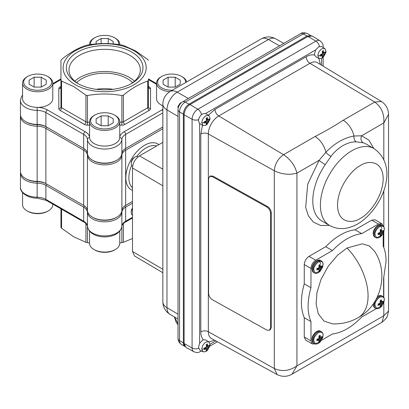 <?xml version="1.0" encoding="UTF-8"?>
<svg xmlns="http://www.w3.org/2000/svg" width="409" height="409" viewBox="0 0 409 409"><rect width="100%" height="100%" fill="white"/><g stroke="black" fill="none" stroke-linecap="round" stroke-linejoin="round"><path stroke-width="0.61" d="M116.846 217.169L116.084 217.608A16.15 9.325 180 0 1 93.247 217.608L92.485 217.169A17.224 9.944 0 0 0 116.846 217.169A17.224 9.944 0 0 0 121.882 210.441A12.919 7.459 180 0 1 125.66 205.4L132.48 201.463L125.645 205.405M83.687 205.405L46.641 184.019A13.993 8.078 0 0 0 37.178 181.657A16.15 9.325 180 0 1 26.258 178.932L25.496 178.493A17.224 9.944 0 0 0 37.142 181.402A12.919 7.459 180 0 1 45.88 183.58L83.671 205.4A12.919 7.459 180 0 1 87.449 210.441A17.224 9.944 0 0 0 92.485 217.169L93.247 217.608M162.854 128.723L125.66 150.195A12.919 7.459 0 0 0 121.882 155.241A17.224 9.944 180 0 1 104.663 164.878A17.224 9.944 180 0 1 87.449 155.241A12.919 7.459 0 0 0 83.671 150.195L45.88 128.38A12.919 7.459 0 0 0 37.142 126.197A17.224 9.944 180 0 1 20.45 116.258L20.45 171.458A17.224 9.944 0 0 0 25.496 178.493L26.258 178.932M132.48 203.222L125.66 207.158A12.919 7.459 0 0 0 121.882 212.199A17.224 9.944 180 0 1 111.013 221.141A17.224 9.944 180 0 1 92.485 218.927A17.224 9.944 180 0 1 87.449 212.199A12.919 7.459 0 0 0 83.671 207.158L45.88 185.338A12.919 7.459 0 0 0 37.142 183.155A17.224 9.944 180 0 1 25.496 180.251A17.224 9.944 180 0 1 20.45 173.217A17.224 9.944 180 0 1 20.516 172.337M115.343 249.531L114.586 249.971A14.029 8.098 180 0 1 94.745 249.971L93.983 249.531A15.102 8.722 0 0 0 115.343 249.531A15.102 8.722 0 0 0 119.771 243.365L119.771 231.264M48.354 210.855L47.592 211.295A14.029 8.098 180 0 1 27.756 211.295L26.994 210.855A15.102 8.722 0 0 0 48.354 210.855A15.102 8.722 0 0 0 52.781 204.684L52.781 204.117M89.561 243.007L85.931 242.297L73.758 236.811L61.585 228.242L60.956 227.363L60.956 208.835M116.846 160.205L116.084 160.645A16.15 9.325 0 0 1 93.247 160.645L92.485 160.205A17.224 9.944 0 0 0 116.846 160.205A17.224 9.944 0 0 0 121.882 153.482A12.919 7.459 180 0 1 125.66 148.436L162.69 127.061A13.993 8.078 180 0 1 162.854 126.964M37.173 198.13L46.324 200.39A2.152 1.242 120 0 1 45.88 199.403A12.919 7.459 180 0 0 37.142 197.22L37.173 198.13C27.884 198.35 19.801 192.317 20.45 187.281A17.224 9.944 0 0 0 25.496 194.316A17.224 9.944 0 0 0 37.142 197.22L37.178 124.699A16.15 9.325 0 0 1 26.258 121.969L25.496 121.529A17.224 9.944 0 0 0 37.142 124.438A12.919 7.459 180 0 1 45.88 126.621L83.671 148.436A12.919 7.459 180 0 1 87.449 153.482A17.224 9.944 0 0 0 92.485 160.205L93.247 160.645M134.05 50.772A41.554 23.993 180 0 1 134.05 84.699A41.554 23.993 180 0 1 75.282 84.699A41.554 23.993 180 0 1 75.282 50.772A41.554 23.993 180 0 1 134.05 50.772M85.931 95.159L73.758 86.596L61.585 81.105L61.585 107.736L85.931 121.79L85.931 95.159L87.454 95.527L87.454 122.153L89.561 122.153M121.877 95.527L123.4 95.159L123.4 121.79A2.152 1.242 180 0 1 121.877 122.153L121.877 95.527C110.466 93.487 98.988 93.487 87.454 95.527M147.741 81.105L148.375 80.23L148.375 106.856A2.152 1.242 0 0 1 147.741 107.736A2.152 1.242 -120 0 0 149.265 110.374L124.924 124.428A2.152 1.242 -120 0 1 123.4 121.79L147.741 107.736L147.741 81.105C139.627 83.753 131.514 88.436 123.4 95.159M148.375 86.468L149.265 86.979A4.305 2.485 0 0 1 150.527 88.738A2.152 1.759 0 0 1 148.375 86.979L148.375 80.23M148.375 60.353L147.741 59.474L135.573 50.905L123.4 45.419L121.877 45.056C110.343 43.017 98.866 43.017 87.454 45.056L85.931 45.419C77.812 48.063 69.699 52.751 61.585 59.474L60.956 60.353L60.956 80.23L61.585 81.105M77.567 83.38L77.567 83.38A38.323 22.127 180 0 1 77.567 52.091A38.323 22.127 180 0 1 131.764 52.091A38.323 22.127 180 0 1 131.764 83.38A38.323 22.127 180 0 1 77.567 83.38M130.788 83.927A35.66 20.588 0 0 0 140.318 70.348A35.66 20.588 0 0 0 129.883 55.353A35.66 20.588 0 0 0 90.67 50.972A35.66 20.588 0 0 0 69.014 70.348A35.66 20.588 0 0 0 78.538 83.927M134.479 81.207A34.862 20.128 0 0 0 129.316 77.413A34.862 20.128 0 0 0 74.852 81.207M132.613 82.7A31.953 18.446 0 0 0 127.26 78.6A31.953 18.446 0 0 0 76.718 82.7M113.088 89.32A31.953 18.446 0 0 0 96.238 89.32M185.666 82.531A14.029 8.098 0 0 0 181.576 76.427L182.337 76.866A15.102 8.722 180 0 1 186.647 81.969M169.822 91.688A15.102 8.722 180 0 1 160.977 89.198A15.102 8.722 180 0 1 156.55 83.032A15.102 8.722 180 0 1 160.972 76.866L161.734 76.427A14.029 8.098 0 0 0 161.734 87.879A14.029 8.098 0 0 0 172.317 90.241M156.55 83.032L156.55 98.676A15.102 8.722 0 0 0 160.977 104.842A15.102 8.722 0 0 0 162.854 105.762M182.337 76.866L181.576 76.427A14.029 8.098 0 0 0 161.734 76.427M118.574 44.535A14.029 8.098 0 0 0 114.586 37.751L115.343 38.185A15.102 8.722 180 0 1 119.771 44.356A15.102 8.722 180 0 1 119.755 44.709L119.771 44.356M115.343 38.185L114.586 37.751A14.029 8.098 0 0 0 114.586 37.746A14.029 8.098 0 0 0 94.745 37.751A14.029 8.098 0 0 0 90.757 44.535M48.354 76.866L48.354 76.866A15.102 8.722 180 0 1 52.781 83.032A15.102 8.722 180 0 1 43.456 91.084A15.102 8.722 180 0 1 26.994 89.198A15.102 8.722 180 0 1 22.572 83.032A15.102 8.722 180 0 1 26.994 76.866L27.756 76.427A14.029 8.098 0 0 0 27.756 87.879A14.029 8.098 0 0 0 47.592 87.879A14.029 8.098 0 0 0 47.592 76.427L48.354 76.866L47.592 76.427A14.029 8.098 0 0 0 27.756 76.427M22.572 83.032L22.572 98.676A15.102 8.722 0 0 0 26.994 104.842A15.102 8.722 0 0 0 37.909 107.398A15.102 8.722 0 0 0 52.781 98.676L52.781 83.032M115.343 115.542L115.343 115.542A15.102 8.722 180 0 1 119.771 121.708A15.102 8.722 180 0 1 110.445 129.765A15.102 8.722 180 0 1 93.983 127.874A15.102 8.722 180 0 1 89.561 121.708A15.102 8.722 180 0 1 93.983 115.542L94.745 115.103A14.029 8.098 0 0 0 94.745 126.555A14.029 8.098 0 0 0 114.586 126.555A14.029 8.098 0 0 0 114.586 115.103L115.343 115.542L114.586 115.103A14.029 8.098 0 0 0 94.745 115.103M89.561 137.219A15.102 8.722 0 0 0 89.561 137.352A15.102 8.722 0 0 0 93.983 143.518A15.102 8.722 0 0 0 110.445 145.41A15.102 8.722 0 0 0 119.771 137.352A15.102 8.722 0 0 0 119.765 137.219M37.209 107.393L37.142 110.374A17.224 9.944 180 0 1 25.496 107.465A17.224 9.944 180 0 1 20.45 100.435L20.45 114.5A17.224 9.944 0 0 0 25.496 121.529L26.258 121.969M37.178 124.699A13.993 8.078 180 0 1 46.641 127.061L45.88 126.621L45.88 112.557A12.919 7.459 0 0 0 37.142 110.374L37.178 124.699M96.115 122.874L101.125 125.762L101.125 115.89L96.115 118.784L96.115 122.874L96.115 118.784M101.125 125.762L108.206 125.762L108.206 115.89L101.125 115.89M108.206 125.762L113.211 122.874L113.211 118.784L108.206 115.89M113.211 122.874L113.211 118.784M29.126 84.198L34.136 87.086L34.136 77.214L29.126 80.108L29.126 84.198L29.126 80.108M34.136 87.086L41.217 87.086L41.217 77.214L34.136 77.214M41.217 87.086L46.222 84.198L46.222 80.108L41.217 77.214M46.222 84.198L46.222 80.108M113.211 41.432L113.211 43.906L113.211 41.432L108.206 38.538L101.125 38.538L96.115 41.432L96.115 43.906L96.115 41.432M108.206 43.584L108.206 38.538M101.125 43.584L101.125 38.538M89.561 44.356L89.561 44.709A15.102 8.722 180 0 1 89.561 44.356A15.102 8.722 180 0 1 93.983 38.185L94.745 37.751M175.195 87.086L180.205 84.198L180.205 80.108L175.195 77.214L168.114 77.214L163.109 80.108L163.109 84.198L168.114 87.086L175.195 87.086L175.195 77.214M163.109 84.198L163.109 80.108M168.114 87.086L168.114 77.214M180.205 84.198L180.205 80.108M89.561 125.154L87.454 125.154L87.454 122.153A2.152 1.242 180 0 1 85.931 121.79A2.152 1.242 -60 0 1 84.407 124.428L60.067 110.374A2.152 1.242 -60 0 0 61.585 107.736A2.152 1.242 180 0 1 60.956 106.856L60.956 80.23M125.66 148.436L125.66 134.372A2.152 1.242 -120 0 0 124.137 131.739L161.928 109.919A15.072 8.701 180 0 1 162.854 109.428M46.324 200.39L84.116 222.205A2.152 1.242 120 0 1 83.671 221.223L45.88 199.403L45.88 185.338L46.641 184.019L45.88 183.58L45.88 128.38L46.641 127.061L83.687 148.447M20.45 116.258A17.224 9.944 180 0 1 20.516 115.379M125.645 148.447L162.69 127.061L162.854 127.347M83.671 148.436L83.671 134.372L45.88 112.557A2.152 1.242 120 0 1 47.403 109.919L85.195 131.739A2.152 1.242 120 0 0 83.671 134.372A12.919 7.459 0 0 1 87.449 139.418A2.152 1.759 -3.1 0 1 89.566 137.623M132.48 238.493L123.4 242.297L119.771 243.007M27.756 211.295L26.994 210.855A15.102 8.722 0 0 1 22.572 204.684L22.572 192.588M94.745 249.971L93.983 249.531A15.102 8.722 0 0 1 89.561 243.365L89.561 231.264M83.671 205.4L83.671 150.195L84.418 148.907M132.48 215.108L132.342 215.032A5.383 3.108 -60 0 1 131.228 212.568L131.228 211.519A4.1 2.367 -60 0 1 132.48 208.038M131.228 212.568A5.383 3.108 -60 0 1 132.48 208.585M132.628 166.218L132.404 166.09A5.383 3.108 -60 0 1 131.289 163.626A5.383 3.108 -60 0 1 133.022 158.932A5.383 3.108 -60 0 1 135.093 157.03A5.383 3.108 -60 0 1 137.787 156.765L138.012 156.898M131.289 163.626L131.289 162.577A4.1 2.367 -60 0 1 132.613 159.004A4.1 2.367 -60 0 1 134.188 157.552L135.093 157.03M332.425 323.862L323.923 321.039L318.34 313.933L316.116 304.148L316.939 292.655L321.014 279.403L328.258 266.177L337.491 255.262L347.072 247.977L362.451 243.81L369.245 245.942L374.434 251.106M313.754 340.574C313.524 338.161 315.099 335.492 318.473 332.558C321.827 331.725 323.355 332.66 323.054 335.365L322.614 337.819L320.38 341.689L315.237 343.729L313.754 340.574M319.189 260.763L320.728 263.744M313.754 269.863C313.524 267.455 315.099 264.781 318.473 261.847C321.827 261.014 323.355 261.949 323.054 264.654L322.614 267.108L320.38 270.983L315.237 273.018L313.754 269.863M374.992 305.216C374.756 302.808 376.331 300.134 379.71 297.205C383.059 296.372 384.588 297.307 384.291 300.012L383.852 302.461L381.612 306.336L376.474 308.376L374.992 305.216M380.421 225.41L381.965 228.391M374.992 234.51C374.756 232.097 376.331 229.429 379.71 226.494C383.059 225.661 384.588 226.596 384.291 229.301L383.852 231.755L381.612 235.63L376.474 237.665L374.992 234.51M326.039 51.212L325.82 52.797L323.253 57.24L321.868 58.298L319.02 58.548L317.819 55.813C318.1 52.776 319.49 50.414 321.99 48.732L324.838 48.477L326.039 51.212A9.392 5.343 -179.3 0 1 325.482 52.495L325.416 53.175L324.465 52.771M322.553 56.197L323.299 56.764L324.076 54.78L325.416 53.175M323.299 56.764L322.18 57.393L322.394 55.726L320.129 56.135L320.145 54.837L322.42 53.768L322.261 51.243L323.381 50.619L324.102 52.822L322.466 52.117M210.027 118.191L209.807 119.776L207.24 124.224L205.85 125.277L203.007 125.527L201.806 122.797C202.087 119.755 203.477 117.393 205.978 115.711L208.82 115.461L210.027 118.191A9.392 5.343 -179.3 0 1 209.464 119.474L209.398 120.154L208.452 119.75M206.535 123.175L207.286 123.748L208.058 121.764L209.398 120.154M207.286 123.748L206.167 124.372L206.376 122.705L204.117 123.114L204.132 121.816L206.402 120.747L206.248 118.227L207.363 117.598L207.772 119.223L206.33 118.549M210.027 344.521L209.807 346.106L207.24 350.554L205.85 351.607L203.007 351.858L201.806 349.128C202.087 346.086 203.477 343.724 205.978 342.042L208.82 341.791L210.027 344.521A9.392 5.343 -179.3 0 1 209.464 345.804L209.398 346.484L208.452 346.08M206.535 349.506L207.286 350.078L208.058 348.095L209.398 346.484M207.286 350.078L206.167 350.702L206.376 349.035L204.117 349.444L204.132 348.146L206.402 347.077L206.248 344.552L207.363 343.928L207.772 345.554L206.33 344.879M383.187 233.34L383.187 246.034C385.089 250.369 386.04 255.461 386.05 261.31L383.616 278.371L383.616 297.282M317.021 268.641L318.34 269.567L316.852 270.006L316.868 268.687L319.056 267.527L318.954 265.15L320.089 264.516L320.416 266.044L319.005 265.385M378.259 303.994L379.578 304.92L378.085 305.359L378.105 304.04L380.222 302.997L380.186 300.503L381.321 299.869L382.001 302L380.339 301.275L381.945 301.975M378.754 233.13L380.196 234.204L378.085 234.654L378.034 234.025L378.105 233.334L380.288 232.174L380.186 229.797L381.321 229.163L381.648 230.691L380.237 230.032M208.82 341.791L205.599 339.93L203.426 339.772L202.649 340.124L199.633 343.315L198.477 347.205L199.684 349.94L203.007 351.858M180.211 103.063L177.966 106.447M181.264 102.771L180.246 103.042L177.966 107.122L178.16 108.206M179.035 105.65L180.548 103.467M178.017 332.236L177.966 332.778M177.987 332.537L177.966 332.865L177.987 332.537M178.017 332.885L178.017 334.061M295.794 36.335L295.15 36.836M296.924 35.808L295.584 36.58M291.985 374.235L296.929 365.917L296.929 173.114C289.332 175.195 281.786 174.403 274.296 170.737C274.909 163.963 277.997 158.615 283.555 154.694L315.094 136.488C325.007 131.427 334.383 126.013 343.223 120.251L374.756 102.04L381.449 101.483L317.374 62.638A14.698 8.487 120 0 0 309.935 63.313A5.383 3.108 60 0 1 306.198 56.759C309.301 54.995 312.113 54.443 314.628 55.097L314.495 53.896L315.687 49.929L318.667 46.81L321.51 46.56L324.838 48.477M314.628 55.097L315.763 56.667L319.02 58.548M322.323 51.478L322.43 51.115M208.82 115.461L205.497 113.538L202.649 113.794C200.149 115.471 198.759 117.833 198.477 120.875L199.633 123.579L203.007 125.527M204.377 348.085L205.727 349.03M204.899 347.936L206.376 349.035M204.786 349.301L204.076 348.575M205.497 347.737L207.731 348.867M206.366 347.113L208.058 348.095M206.571 346.116L208.575 347.435M206.448 345.426L208.084 346.137L209.418 345.186L209.464 345.804M207.869 345.723L206.366 345.038M208.084 346.137L207.772 345.554M204.377 121.754L205.727 122.7M204.899 121.606L206.376 122.705M204.464 121.729L205.839 122.705M205.497 121.407L207.731 122.536M206.366 120.783L208.058 121.764M206.571 119.786L208.575 121.105M206.448 119.096L208.084 119.806L209.418 118.855L209.464 119.474M208.084 119.806L207.772 119.223M320.39 54.77L321.74 55.721M320.912 54.622L322.394 55.726M321.51 54.428L323.744 55.558M322.379 53.799L324.076 54.78M322.589 52.807L324.588 54.126M323.882 52.413L322.379 51.728M325.482 52.495L325.431 51.877L324.102 52.822M178.017 333.488L177.981 333.207M179.009 105.711L180.001 104.024M184.904 346.474A8.073 4.663 -60 0 1 183.37 342.86L179.561 340.625A5.383 3.108 180 0 1 178.017 338.447L178.017 109.724C178.191 106.314 179.709 103.681 182.578 101.826L300.574 33.702C301.939 32.5 304.153 32.444 307.22 33.538L310.37 35.312M178.017 323.488L174.433 316.955M162.854 142.378L139.459 155.885C135.221 158.81 132.894 162.843 132.48 167.976L132.48 251.448L134.495 255.947L162.854 272.731M184.756 346.244L183.37 342.86L183.37 114.014L184.127 114.454M311.254 35.69L307.072 36.002L189.076 104.126C185.609 106.519 183.707 109.817 183.37 114.014M198.61 348.391A5.383 3.108 180 0 1 192.087 347.967L192.087 119.249A8.165 4.714 -60 0 1 197.859 109.244L315.855 41.125A8.165 4.714 -60 0 1 319.986 40.747L312.251 36.058L308.023 36.442L190.027 104.566C186.438 107.046 184.469 110.456 184.116 114.806L184.116 343.524L185.901 347.384L193.825 351.735A8.165 4.714 -60 0 1 192.087 347.967L184.116 343.524M379.629 234.204L378.305 233.273M380.196 234.204L380.109 235.891L381.244 235.257L381.607 234.06L379.347 232.925M378.852 234.449L378.069 233.559M380.35 234.48L381.244 235.257M381.607 234.06L381.909 233.319L380.186 232.322M381.628 234.009L379.424 232.895M381.909 233.319L383.325 231.719L382.093 231.279M381.295 230.998L380.36 230.666M382.471 232.593L380.447 231.259M382.001 231.295L383.34 230.4L383.325 231.719M380.273 230.19L381.73 230.86M380.278 230.231L381.755 230.906M381.945 231.269L380.344 230.574L381.934 231.254L381.648 230.691M381.137 231.709L380.667 232.603M379.578 304.92L380.196 304.909L380.416 305.395L380.109 306.602L381.244 305.963L381.607 304.771L379.347 303.631M379.741 304.915L378.391 303.959M380.212 304.909L378.765 303.836M380.35 305.186L381.244 305.963M381.607 304.771L381.909 304.03L380.186 303.033M381.628 304.715L379.424 303.606M381.909 304.03L382.435 303.34L380.457 302.041M381.975 303.918L380.273 302.931M382.435 303.34L383.325 302.43L382.093 301.99M381.295 301.704L380.36 301.372M382.471 303.299L380.447 301.965M383.325 302.43L383.34 301.111L382.001 302M318.34 269.567L318.964 269.557L319.178 270.037L318.872 271.244L320.007 270.61L320.37 269.419L318.115 268.278M318.504 269.557L317.154 268.601M318.974 269.557L317.727 268.631M318.442 269.557L317.113 268.616M319.112 269.833L320.007 270.61M320.37 269.419L321.198 267.987L319.224 266.683M320.738 268.56L319.035 267.573M319.107 265.916L320.763 266.648L322.108 265.753L322.093 267.072L320.861 266.632M320.324 266.443L319.122 266.019M320.702 266.607L320.416 266.044M319.015 265.436L320.431 266.101M321.198 267.987L322.093 267.072M320.186 266.397L319.879 267.118M319.501 267.844L318.954 268.698M319.005 336.096L320.416 336.755L320.089 335.222L318.954 335.861L319.056 338.238L316.868 339.393L316.852 340.712L318.34 340.278L317.021 339.352M318.34 340.278L318.964 340.268L317.522 339.194M318.396 340.268L317.072 339.337M317.727 339.337L319.025 340.303L318.872 341.955L320.007 341.321L320.671 339.383L318.948 338.386M319.112 340.544L320.007 341.321M320.39 340.068L318.187 338.959M320.671 339.383L322.093 337.783L320.861 337.343M320.682 337.282L320.329 337.154M320.058 337.057L319.122 336.725M321.239 338.652L319.214 337.318M320.763 337.353L322.108 336.464L322.093 337.783M319.035 336.254L320.498 336.924M320.707 337.333L319.107 336.638L320.702 337.318L320.416 336.755M319.899 337.773L319.434 338.662M318.984 339.363L318.545 339.945M315.053 343.949L312.353 343.954L305.651 340.084L304.26 337.011L304.26 317.721C300.462 308.631 300.462 297.343 304.26 283.866L304.26 264.577C304.562 261.095 306.142 258.35 309.01 256.351L325.717 246.709L332.415 250.574C342.19 240.533 351.96 234.889 361.735 233.646L378.437 224.004L381.796 223.672L383.141 226.008M304.26 283.866L310.963 287.731L310.963 268.447C311.244 264.95 312.824 262.21 315.712 260.221L332.415 250.574M304.26 317.721L310.963 321.592C307.149 312.507 307.149 301.218 310.963 287.731M312.353 343.954L310.963 340.876L310.963 321.592M376.346 308.611L361.735 317.047C351.96 327.093 342.19 332.732 332.415 333.979L321.418 340.324M325.717 246.709C335.487 236.678 345.262 231.034 355.038 229.781L371.74 220.134L375.099 219.802L381.796 223.672M355.038 229.781L361.735 233.646M277.154 374.598L274.296 368.519C281.786 371.873 289.332 371.009 296.929 365.917L383.821 315.753L382.001 322.266L291.673 374.399C286.908 376.883 282.067 376.945 277.154 374.598L211.479 338.529A14.698 8.487 120 0 1 208.345 331.75A5.383 3.108 0 0 0 200.799 331.786L200.799 134.009A5.383 3.108 180 0 1 208.345 133.968L208.345 331.75L274.296 368.519L274.296 170.737L208.345 133.968A14.698 8.487 120 0 1 218.738 115.967L309.935 63.313L374.756 102.04C381.439 106.959 384.46 113.927 383.821 122.945L388.545 114.346M356.132 141.821C351.786 141.821 347.374 143.094 342.9 145.645C338.35 148.319 334.398 151.872 331.05 156.304A5.383 1.953 37.2 0 1 325.866 152.255C334.654 143.222 344.03 137.807 353.995 136.018L361.617 135.768A5.383 4.356 -73.5 0 0 363.126 142.792L356.132 141.821A5.383 3.712 89.9 0 1 353.995 136.018A16.15 9.325 60 0 0 343.223 120.251M331.05 156.304L325.237 164.669A5.383 0.603 34.6 0 1 319.132 160.292L325.866 152.255A16.15 9.325 60 0 0 315.094 136.488M383.821 159.556L383.821 122.945L361.617 135.768L368.882 140.134L373.831 148.487M329.434 225.39L320.676 225.497L313.412 222.138L308.36 215.819L305.676 207.302L307.726 184.106L319.132 160.292L296.929 173.114C294.991 165.584 290.533 159.444 283.555 154.694L218.738 115.967A5.383 3.108 -120 0 1 214.996 109.413L306.198 56.759M271.295 327.476L270.548 327.926L269.48 330.288L266.832 330.073L212.312 299.674C210.052 298.166 208.815 296.07 208.595 293.381L208.595 178.759L209.659 176.397L212.312 176.611L213.058 176.167L267.578 206.56C269.822 208.079 271.065 210.175 271.295 212.854L271.295 327.476L270.231 329.838L269.48 330.288M267.578 206.56L266.832 207.01L212.312 176.611M209.659 176.397L210.405 175.947L213.058 176.167M270.548 327.926L270.548 213.299L271.295 212.854M266.832 207.01C269.086 208.518 270.329 210.615 270.548 213.299M381.449 101.483L381.449 101.483C385.943 104.561 388.305 108.784 388.54 114.152L388.55 311.019L383.821 315.753L383.821 302.558M156.616 145.982A24.33 14.049 120 0 0 146.079 147.9A24.33 14.049 120 0 0 136.708 156.514M131.647 165.282A24.33 14.049 120 0 0 128.871 177.7A24.33 14.049 120 0 0 132.48 187.787M132.48 190.389A26.483 15.291 -60 0 1 126.964 169.617A26.483 15.291 -60 0 1 144.556 145.267A26.483 15.291 -60 0 1 158.866 144.679M84.418 205.865L83.671 207.158L83.671 221.223A12.919 7.459 180 0 1 87.449 226.264A17.224 9.944 0 0 0 92.485 232.992A17.224 9.944 0 0 0 111.013 235.206A17.224 9.944 0 0 0 121.882 226.264A2.152 1.759 3.1 0 1 121.882 226.341A2.152 1.759 3.1 0 1 121.867 226.468M84.116 222.205C84.683 221.975 88.308 226.08 87.449 226.341A2.152 1.759 176.9 0 1 87.449 226.264L87.449 212.199L87.736 211.964M162.854 112.899L125.66 134.372A12.919 7.459 0 0 0 121.882 139.418A17.224 9.944 180 0 1 111.013 148.355A17.224 9.944 180 0 1 92.485 146.141A17.224 9.944 180 0 1 87.449 139.418L87.449 153.482M85.195 131.739A15.072 8.701 180 0 1 89.561 137.204M121.882 153.482L121.882 139.418A2.152 1.759 -176.9 0 0 119.76 137.623M119.771 137.204A15.072 8.701 180 0 1 124.137 131.739M162.854 110.819A2.152 1.242 -120 0 0 161.928 109.919M119.771 122.153L121.877 122.153L121.877 125.154A4.305 2.485 0 0 0 124.924 124.428M149.265 86.979A2.152 1.242 -60 0 1 148.401 87.168M150.527 88.738L150.527 108.615A2.152 1.759 -0 0 1 148.375 106.856M149.265 110.374A4.305 2.485 0 0 0 150.527 108.615M121.877 125.154L119.771 125.154M84.407 124.428A4.305 2.485 0 0 0 87.454 125.154M60.956 106.856A2.152 1.759 0 0 1 58.804 108.615A4.305 2.485 0 0 0 60.067 110.374M58.804 108.615L58.804 88.738A2.152 1.759 -0 0 0 60.956 86.979L60.88 87.286L61.14 87.086M60.931 87.168A2.152 1.242 -120 0 1 60.067 86.979A4.305 2.485 0 0 0 58.804 88.738M60.067 86.979L60.956 86.468M156.55 84.331L148.375 79.612M60.956 79.612L52.781 84.331M37.909 107.398A15.072 8.701 180 0 1 47.403 109.919M87.449 210.441L87.449 155.241L87.736 155.001M121.596 155.001L121.882 155.241L121.882 210.441M124.914 148.907L125.66 150.195L125.66 205.4M61.585 209.198L61.585 228.242M85.931 242.297L85.931 223.534M87.454 226.376L87.454 242.66M121.877 242.66L121.877 226.376M123.4 223.534L123.4 242.297M121.596 211.964L121.882 212.199L121.882 226.264A12.919 7.459 180 0 1 125.66 221.223A2.152 1.242 -120 0 1 125.215 222.205C124.602 222.005 121.038 226.075 121.882 226.341C119.561 240.456 89.745 240.426 87.449 226.341A2.152 1.759 176.9 0 0 87.465 226.468M124.914 205.865L125.66 207.158L125.66 221.223L132.48 217.286M360.349 165.599C367.031 160.686 382.875 159.449 383.187 178.789C382.875 198.483 367.031 215.548 360.349 218.345C353.673 223.258 337.824 224.495 337.512 205.16C337.824 185.461 353.673 168.401 360.349 165.599M373.995 148.585C400.293 166.841 381.996 209.434 357.844 223.881C347.624 229.582 338.207 230.114 329.598 225.482A44.397 25.634 -60 0 1 320.405 204.607A44.397 25.634 -60 0 1 351.796 150.783A44.397 25.634 -60 0 1 373.995 148.585L366.382 144.188A44.397 25.634 120 0 0 363.126 142.792M332.251 323.851C341.525 324.265 350.201 322.174 358.274 317.578A47.286 27.301 -120 0 0 347.072 247.977M317.159 331.505A6.933 4.003 -60 0 1 320.554 331.203C317.732 329.03 311.694 334.761 311.924 339.588L312.415 341.919L313.621 343.212A6.933 4.003 -60 0 1 312.185 339.951A6.933 4.003 -60 0 1 317.159 331.505M320.38 341.689C318.325 343.887 316.346 344.552 314.434 343.683A6.933 4.003 -60 0 1 312.997 340.421A6.933 4.003 -60 0 1 317.977 331.975A6.933 4.003 -60 0 1 321.367 331.673L320.554 331.203M317.159 260.794A6.933 4.003 -60 0 1 320.554 260.492C317.732 258.324 311.694 264.056 311.924 268.877L312.415 271.208L313.621 272.501A6.933 4.003 -60 0 1 312.185 269.245A6.933 4.003 -60 0 1 317.159 260.794M320.38 270.983C318.325 273.181 316.346 273.841 314.434 272.972A6.933 4.003 -60 0 1 312.997 269.715A6.933 4.003 -60 0 1 317.977 261.264A6.933 4.003 -60 0 1 321.367 260.962L320.554 260.492M377.374 296.847A6.933 4.003 -60 0 1 378.397 296.152A6.933 4.003 -60 0 1 381.791 295.85L380.063 295.451L377.63 296.3M381.612 306.336C379.562 308.534 377.579 309.199 375.672 308.33L374.854 307.859A6.933 4.003 -60 0 1 373.422 304.598A6.933 4.003 -60 0 1 373.514 303.539M375.672 308.33A6.933 4.003 -60 0 1 374.235 305.068A6.933 4.003 -60 0 1 379.209 296.622A6.933 4.003 -60 0 1 382.604 296.32L381.791 295.85M378.397 225.441A6.933 4.003 -60 0 1 381.791 225.139C378.969 222.971 372.931 228.697 373.161 233.524L373.647 235.855L374.854 237.148A6.933 4.003 -60 0 1 373.422 233.887A6.933 4.003 -60 0 1 378.397 225.441M381.612 235.63C379.562 237.823 377.579 238.488 375.672 237.619A6.933 4.003 -60 0 1 374.235 234.357A6.933 4.003 -60 0 1 379.209 225.911A6.933 4.003 -60 0 1 382.604 225.61L381.791 225.139M320.078 55.517A9.392 5.343 -179.3 0 1 317.819 55.813M204.065 122.495A9.392 5.343 -179.3 0 1 201.806 122.797M204.065 348.826A9.392 5.343 -179.3 0 1 201.806 349.128M325.237 164.669A44.397 25.634 120 0 0 312.793 200.211A44.397 25.634 120 0 0 321.985 221.085L329.598 225.482M183.37 114.142L179.561 111.902A8.027 4.632 -60 0 1 185.236 102.071L303.233 33.947A8.027 4.632 -60 0 1 303.32 33.901A8.027 4.632 -60 0 1 307.22 33.538M261.32 38.855A14.341 8.277 60 0 1 268.401 39.515L177.204 92.168A14.341 8.277 60 0 0 170.124 91.509L261.32 38.855C266.06 36.309 270.819 36.283 275.6 38.768A14.479 8.359 120 0 0 268.555 39.428A14.479 8.359 120 0 0 268.401 39.515L279.551 45.839M306.965 36.069L303.233 33.947A5.383 3.108 -120 0 0 300.574 33.702M188.968 104.188L185.236 102.071A5.383 3.108 -120 0 0 182.578 101.826M184.909 346.479L181.197 344.286A8.027 4.632 120 0 1 179.561 340.625L179.561 111.902A5.383 3.108 180 0 1 178.017 109.724M178.017 314.173L166.964 307.68A14.341 8.277 180 0 1 162.854 301.878C163.022 307.251 165.374 311.387 169.919 314.281L178.017 319.076M178.017 116.396L166.964 109.898L166.964 307.68A14.479 8.359 120 0 0 169.919 314.281M170.124 91.509C165.461 94.413 163.038 98.61 162.854 104.096A14.341 8.277 180 0 0 166.964 109.898A14.479 8.359 120 0 1 177.204 92.168L188.355 98.492M162.854 169.157L139.459 155.885M132.48 167.976L162.854 185.819M162.854 269.291L132.48 251.448M189.934 104.622L189.076 104.126M307.072 36.002L307.926 36.498M184.116 343.171L183.37 342.737M319.46 46.457A5.383 3.108 -120 0 0 315.855 41.125L308.023 36.442M201.484 114.643A5.383 3.108 -120 0 0 197.859 109.244L190.027 104.566M198.61 119.673A5.383 3.108 180 0 1 192.087 119.249L184.116 114.806M322.967 47.398A5.383 3.108 0 0 0 323.141 46.616C323.478 44.801 322.43 42.843 319.986 40.747M205.507 113.544L315.687 49.929M199.633 343.315L199.633 123.579M193.825 351.735C198.723 353.407 198.677 352.042 200.487 351.53A5.383 3.108 -120 0 0 201.192 350.81M215.773 340.886L210.022 344.204M321.561 58.451L321.561 65.174M319.163 266.034A5.383 3.108 0 0 0 319.991 266.873M318.882 58.467L320.39 64.464M208.334 115.18L214.996 109.413M200.799 134.009L202.501 125.236M203.426 339.772C201.698 337.916 200.819 335.257 200.799 331.786M214.567 340.227L209.009 341.914M382.185 232.399A6.933 4.003 -60 0 1 381.745 233.227M380.672 234.761A6.933 4.003 -60 0 1 380.329 235.149M380.247 300.789L381.669 301.453M380.237 300.743L381.648 301.402M382.763 301.689A6.933 4.003 -60 0 1 382.594 302.169M321.356 266.811A6.933 4.003 -60 0 1 320.927 267.808M320.574 268.468A6.933 4.003 -60 0 1 320.073 269.265M319.434 270.114A6.933 4.003 -60 0 1 319.092 270.507M320.947 338.463A6.933 4.003 -60 0 1 320.508 339.286M320.104 339.925A6.933 4.003 -60 0 1 319.434 340.82M304.26 264.577L310.963 268.447M309.01 256.351L315.712 260.221M304.26 337.011L310.963 340.876M378.437 224.004L371.74 220.134M383.821 190.507L383.821 226.923M383.821 231.847L383.821 247.593M383.821 277.604L383.821 297.634M20.45 187.281L20.45 173.217M20.45 100.435L21.488 96.652L22.572 95.128M119.771 121.708L119.771 137.352M89.561 121.708L89.561 137.352M148.375 86.979L148.452 87.286L148.191 87.086M148.375 78.881L156.55 83.605M52.781 83.605L60.956 78.881M125.215 222.205L132.48 218.012M322.614 337.819L323.064 335.298C322.967 333.366 322.399 332.159 321.367 331.673M322.614 267.108L323.064 264.587C322.967 262.655 322.399 261.448 321.367 260.962M373.166 304.03L373.647 306.561L374.854 307.859M383.852 302.461L384.302 299.945C384.199 298.013 383.637 296.801 382.604 296.32M383.852 231.755L384.302 229.234C384.199 227.302 383.637 226.095 382.604 225.61M325.82 52.797L323.253 57.24M209.807 119.776L207.24 124.224M209.807 346.106L207.24 350.554M314.434 343.683L313.621 343.212M314.434 272.972L313.621 272.501M375.672 237.619L374.854 237.148M275.6 38.768L283.795 43.39M295.768 36.35L296.228 36.084M177.966 332.921L177.966 333.499M177.966 106.591L177.966 107.122M181.197 344.286C177.235 340.855 178.493 340.237 178.017 338.447M178.017 324.833L176.141 322.22L174.403 316.934M162.854 104.096L162.854 301.878M217.389 341.776L209.791 346.157M201.463 350.968L200.487 351.53M323.141 66.13L323.141 57.352M323.141 47.5L323.141 46.616M318.432 268.437L318.504 268.074M380.344 230.584L381.97 231.289M380.344 301.295L381.97 301.995M319.112 336.648L320.733 337.348M358.274 317.578C381.27 305.14 389.143 272.517 374.337 250.957M382.226 322.123L382.216 322.134C387.272 317.491 387.057 317.829 388.54 311.172C387.062 317.834 387.246 317.512 382.216 322.134"/></g></svg>
